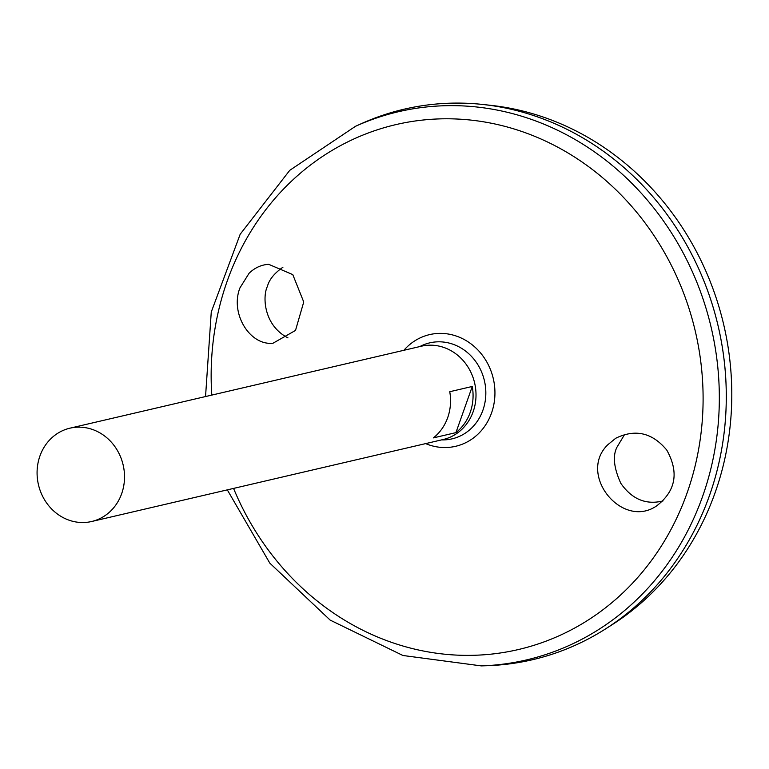 <?xml version="1.0" encoding="UTF-8"?>
<svg xmlns="http://www.w3.org/2000/svg" width="769" height="769" viewBox="0 0 769 769"><rect width="100%" height="100%" fill="white"/><g stroke="black" fill="none" stroke-linecap="round" stroke-linejoin="round"><path stroke-width="1.15" d="M419.778 346.588A49.274 44.727 76.9 0 1 456.824 345.79A49.274 44.727 76.9 0 1 485.152 401.408A49.274 44.727 76.9 0 1 441.541 439.897M249.079 273.274C254.76 267.766 261.297 264.776 268.689 264.315L292.787 274.62L303.736 302.006L295.507 330.43L272.966 343.243C249.656 345.733 229.873 313.166 239.966 287.856L249.079 273.274M607.837 444.713L615.719 438.263C635.281 428.698 652.314 432.649 666.8 450.125C679.181 472.435 675.797 491.026 656.649 505.887C622.111 529.745 577.192 474.406 607.837 444.713M205.544 396.554L211.264 312.022L240.188 234.237L289.75 170.333L355.461 126.318L360.892 123.867A282.656 256.548 76.9 0 1 559.87 125.933A282.656 256.548 76.9 0 1 723.591 436.917A282.656 256.548 76.9 0 1 487.267 665.694L481.307 665.896L402.908 655.486L330.18 620.112L269.823 563.139L227.307 489.863M404.129 109.198A282.656 256.548 76.9 0 1 483.105 104.497A282.656 256.548 76.9 0 1 559.89 125.933A282.656 256.548 76.9 0 1 725.042 368.745A282.656 256.548 76.9 0 1 605.434 628.984A282.656 256.548 76.9 0 1 532.523 659.725M483.105 104.497L490.978 105.363A279.897 254.049 76.9 0 1 567.003 126.577A279.897 254.049 76.9 0 1 730.55 367.034A279.897 254.049 76.9 0 1 612.105 624.736L605.434 628.984M282.915 267.237C274.389 273.197 269.217 279.58 267.41 286.385C262.431 296.267 263.498 325.306 287.981 337.889M624.668 434.379L616.901 447.308C612.547 456.017 613.864 468.033 620.833 483.365C631.964 499.273 646.037 505.127 663.061 500.927M96.317 431.024A47.909 43.487 76.9 0 1 124.453 479.529A47.909 43.487 76.9 0 1 91.674 521.497A47.909 43.487 76.9 0 1 38.45 484.72A47.909 43.487 76.9 0 1 69.912 428.189A47.909 43.487 76.9 0 1 96.317 431.024M69.912 428.189L421.402 346.204A47.909 43.487 76.9 0 1 447.808 349.049A47.909 43.487 76.9 0 1 475.944 397.554A47.909 43.487 76.9 0 1 443.165 439.522L91.674 521.497M455.921 432.63L433.399 437.878A47.909 43.487 -103.1 0 0 449.75 391.719L472.272 386.461A47.909 43.487 76.9 0 1 455.921 432.63L472.272 386.461M403.879 350.299A57.339 52.042 76.9 0 1 461.189 338.014A57.339 52.042 76.9 0 1 491.833 412.126A57.339 52.042 76.9 0 1 425.642 443.607M211.802 395.093A269.525 244.638 76.9 0 1 544.423 140.554A269.525 244.638 76.9 0 1 636.828 578.519A269.525 244.638 76.9 0 1 233.565 488.402M355.461 126.318A281.473 255.481 76.9 0 1 553.613 128.385A281.473 255.481 76.9 0 1 716.65 438.07A281.473 255.481 76.9 0 1 481.307 665.896"/></g></svg>
